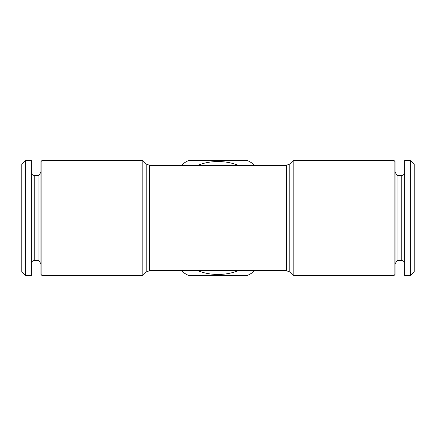 <?xml version="1.0" encoding="UTF-8"?>
<svg xmlns="http://www.w3.org/2000/svg" width="436" height="436" viewBox="0 0 436 436"><rect width="100%" height="100%" fill="white"/><g stroke="black" fill="none" stroke-linecap="round" stroke-linejoin="round"><path stroke-width="0.65" d="M25.626 160.573L25.626 275.427L21.8 271.595L21.8 164.405L25.626 160.573L31.37 160.573L31.37 275.427L25.626 275.427M146.218 272.042L146.218 163.958L142.834 160.573L142.834 275.427L146.218 272.042L149.603 270.642L286.398 270.642L289.782 272.042L289.782 163.958L293.166 160.573L293.166 275.427L394.1 275.427L394.1 160.573L293.166 160.573M253.916 270.642L252.935 272.342A64.604 64.604 0 0 1 247.594 275.427L188.406 275.427A64.604 64.604 0 0 1 183.066 272.342L182.085 270.642M253.916 165.358L252.935 163.658A64.604 64.604 0 0 0 247.594 160.573L188.406 160.573A64.604 64.604 0 0 0 183.066 163.658L182.085 165.358M197.563 165.358A56.467 56.467 0 0 1 238.438 165.358M238.438 270.642A56.467 56.467 0 0 1 197.563 270.642M34.242 260.592L34.242 175.408L38.989 175.408L38.989 260.592L34.242 260.592C32.498 260.761 31.539 261.714 31.37 263.458M404.63 275.427L404.63 160.573L410.374 160.573L410.374 275.427L404.63 275.427M41.9 275.427L41.9 160.573L40.94 161.533L40.94 274.467L41.9 275.427L142.834 275.427M410.374 275.427L414.2 271.595L414.2 164.405L410.374 160.573M404.63 263.458C404.445 261.704 403.485 260.744 401.758 260.592L401.758 175.408L397.011 175.408L397.011 260.592L395.06 263.976M394.1 275.427L395.06 274.467L395.06 161.533L394.1 160.573M286.398 270.642L286.398 165.358L289.782 163.958M149.603 270.642L149.603 165.358L286.398 165.358M289.782 272.042L293.166 275.427M401.758 175.408C403.485 175.256 404.445 174.296 404.63 172.542M146.218 163.958L149.603 165.358M397.011 175.408L395.06 172.024M38.989 260.592L40.94 263.976M38.989 175.408L40.94 172.024M401.758 260.592L397.011 260.592M34.242 175.408C32.498 175.239 31.539 174.286 31.37 172.542M142.834 160.573L41.9 160.573"/></g></svg>
